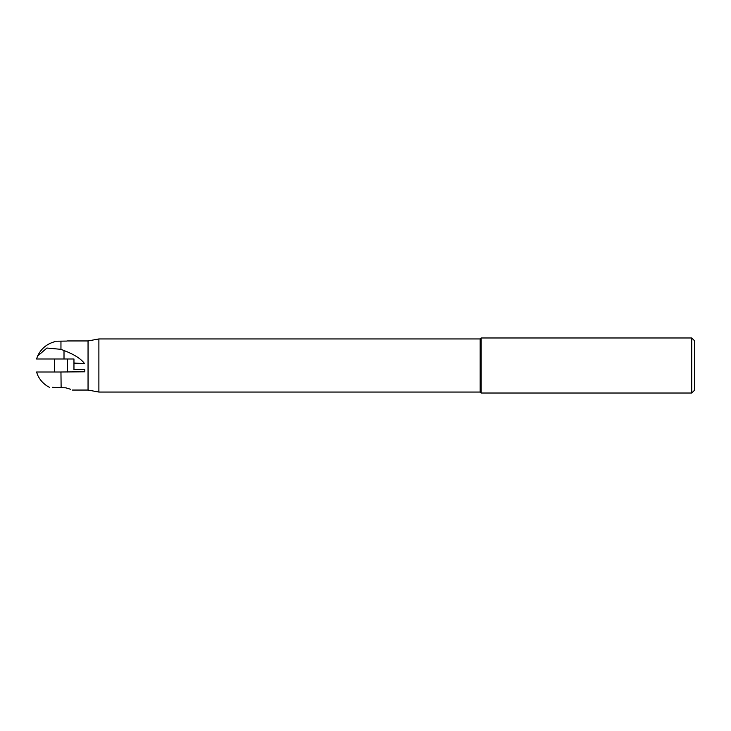 <?xml version="1.0" encoding="UTF-8"?>
<svg xmlns="http://www.w3.org/2000/svg" width="731" height="731" viewBox="0 0 731 731"><rect width="100%" height="100%" fill="white"/><g stroke="black" fill="none" stroke-linecap="round" stroke-linejoin="round"><path stroke-width="1.1" d="M60.956 341.825C52.541 341.779 52.541 341.779 60.956 341.825C69.344 340.865 69.344 340.865 60.956 341.825L60.956 349.336L46.921 348.029L37.592 356.052L36.55 358.994L54.441 358.994L54.45 372.006M36.55 358.994L73.959 358.994L73.959 363.005L84.568 363.654L73.959 363.654L73.959 369.621L84.796 369.621L84.796 371.787L60.956 372.006L61.121 387.32C75.649 390.317 75.649 390.317 61.121 387.32M84.568 363.654C81.04 358.793 74.187 354.407 64.008 350.524L60.956 349.336M72.387 390.052L88.049 390.052L88.049 340.948L67.453 340.948M54.45 341.231L66.95 341.075M73.959 363.005L73.959 363.654M70.541 389.257L65.799 387.823L52.522 387.32M49.525 387.366C44.116 384.597 40.132 380.458 37.583 374.948L36.55 372.006L60.956 372.006M54.277 372.006L60.792 372.006M60.792 387.311C46.254 387.348 46.254 387.348 60.792 387.311L60.956 387.32M88.049 390.052L98.886 392.054L98.886 338.946L88.049 340.948M98.886 392.054L480.157 392.054L480.157 338.946L98.886 338.946M480.157 392.054L481.135 393.022L481.135 337.978L480.157 338.946M691.745 337.978L694.45 340.683L694.45 390.317L691.745 393.022L691.745 337.978L481.135 337.978M64.008 358.994L64.008 350.524M54.45 341.779C46.683 343.999 41.064 348.751 37.592 356.052M691.745 393.022L481.135 393.022M67.453 358.994L67.453 372.006"/></g></svg>
